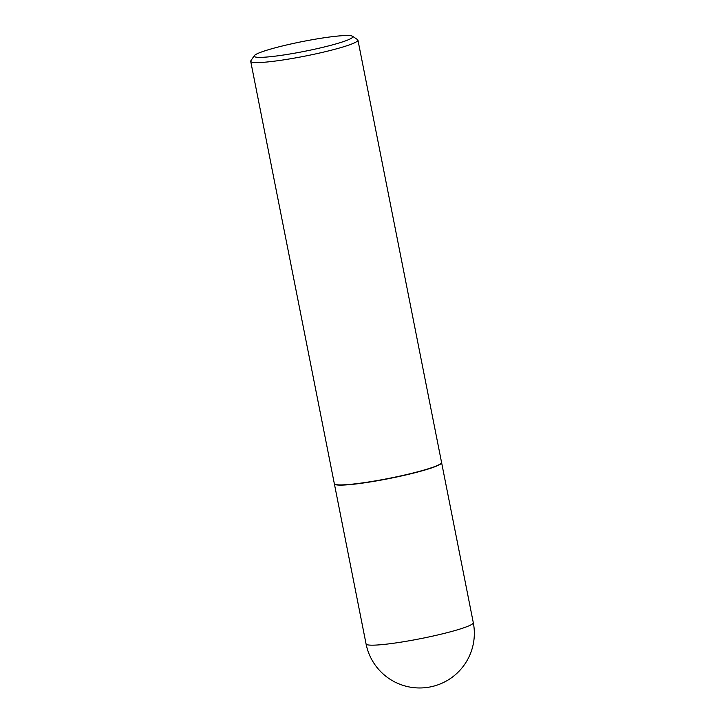 <?xml version="1.0" encoding="UTF-8"?>
<svg xmlns="http://www.w3.org/2000/svg" width="724" height="724" viewBox="0 0 724 724"><rect width="100%" height="100%" fill="white"/><g stroke="black" fill="none" stroke-linecap="round" stroke-linejoin="round"><path stroke-width="1.09" d="M334.361 483.759A54.653 5.43 -11.2 0 0 334.37 483.867A54.653 5.43 -11.2 0 0 394.915 477.378A54.653 5.43 -11.2 0 0 441.604 462.636A54.653 5.43 -11.2 0 0 441.568 462.527M334.895 484.256A54.436 5.403 -11.2 0 0 334.959 484.302A54.436 5.403 -11.2 0 0 335.022 484.347A54.436 5.403 -11.2 0 0 389.304 478.501A54.436 5.403 -11.2 0 0 441.224 463.26L441.396 463.007A54.653 5.43 -11.2 0 0 441.559 462.419L357.937 40.101A54.653 5.43 -11.2 0 0 357.566 39.621A54.653 5.43 -11.2 0 0 357.502 39.576M254.296 55.676A50.282 4.996 -11.2 0 0 254.558 56.689A50.282 4.996 -11.2 0 0 309.61 50.291A50.282 4.996 -11.2 0 0 352.461 36.236A50.282 4.996 -11.2 0 0 352.398 36.2A50.282 4.996 -11.2 0 0 302.261 41.594A50.282 4.996 -11.2 0 0 254.296 55.676L250.866 60.744A54.653 5.43 -11.2 0 0 250.703 61.332L334.325 483.65A54.653 5.43 -11.2 0 0 334.705 484.13A54.653 5.43 -11.2 0 0 334.769 484.175A54.653 5.43 -11.2 0 0 389.268 478.311A54.653 5.43 -11.2 0 0 441.396 463.007M250.703 61.332A54.653 5.43 -11.2 0 0 251.147 61.848A54.653 5.43 -11.2 0 0 308.324 55.449A54.653 5.43 -11.2 0 0 357.937 40.101M334.37 483.867L366.063 643.917A54.653 5.43 -11.2 0 0 366.498 644.441A54.653 5.43 -11.2 0 0 426.608 637.428A54.653 5.43 -11.2 0 0 473.297 622.685L441.604 462.636M366.063 643.917A54.653 54.653 0 0 0 451.197 677.963A54.653 54.653 0 0 0 473.297 622.685M352.461 36.236L357.566 39.621"/></g></svg>
